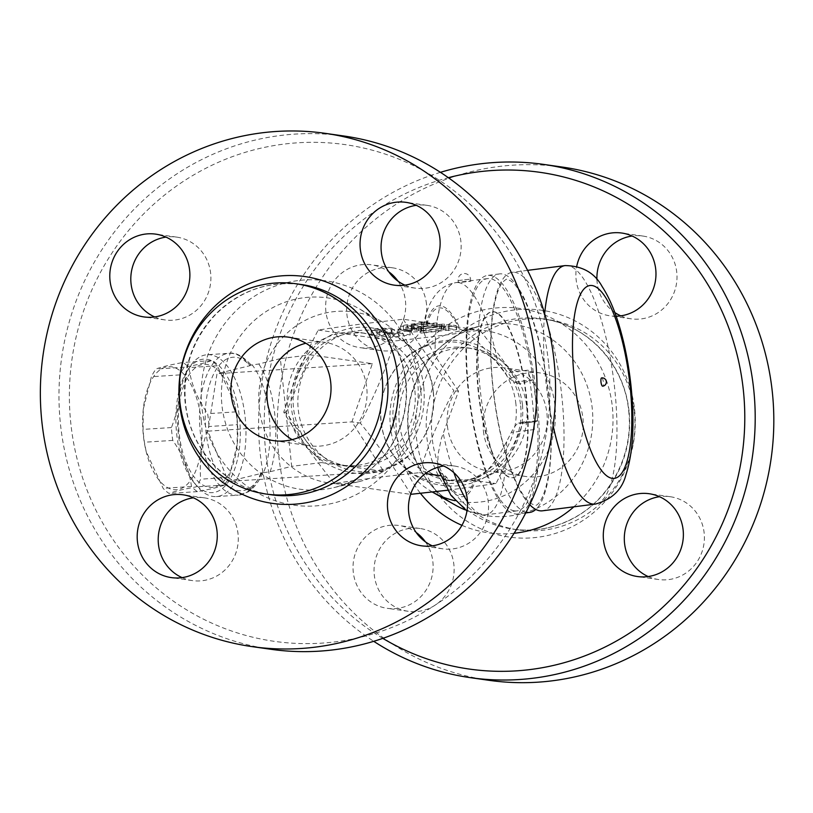 <?xml version="1.0" encoding="UTF-8"?>
<svg xmlns="http://www.w3.org/2000/svg" width="813" height="813" viewBox="0 0 813 813"><rect width="100%" height="100%" fill="white"/><g stroke="black" fill="none" stroke-linecap="round" stroke-linejoin="round"><path stroke-width="0.61" stroke-dasharray="4.07 3.05" d="M483.44 431.083A52.266 50.02 -81.9 0 0 525.848 476.499A52.266 50.02 -81.9 0 0 582.728 431.805A52.266 50.02 -81.9 0 0 540.564 373.015A52.266 50.02 -81.9 0 0 483.44 431.083M447.414 425.951A52.266 50.02 -81.9 0 0 489.812 471.377A52.266 50.02 -81.9 0 0 546.692 426.673A52.266 50.02 -81.9 0 0 504.538 367.893A52.266 50.02 -81.9 0 0 447.414 425.951M634.333 411.917A106.198 101.635 98.1 0 1 518.288 529.903A106.198 101.635 98.1 0 1 432.587 410.484A106.198 101.635 98.1 0 1 548.125 319.611A106.198 101.635 98.1 0 1 634.333 411.917M489.111 680.329A259.235 248.077 98.1 0 1 279.906 388.827A259.235 248.077 98.1 0 1 561.935 167.011M648.164 576.539A41.809 40.01 -81.9 0 0 658.459 579.517A41.809 40.01 -81.9 0 0 703.967 543.755A41.809 40.01 -81.9 0 0 670.237 496.723A41.809 40.01 -81.9 0 0 659.516 496.713M409.732 528.43A41.809 40.01 -81.9 0 0 374.051 569.608A41.809 40.01 -81.9 0 0 408.207 611.295A41.809 40.01 -81.9 0 0 453.705 575.533A41.809 40.01 -81.9 0 0 419.975 528.501A41.809 40.01 -81.9 0 0 409.732 528.43M426.5 304.164A41.809 40.01 -81.9 0 0 392.577 267.823A41.809 40.01 -81.9 0 0 347.08 303.584A41.809 40.01 -81.9 0 0 380.809 350.606A41.809 40.01 -81.9 0 0 426.5 304.164M620.766 315.851A41.809 40.01 -81.9 0 0 631.061 318.828A41.809 40.01 -81.9 0 0 641.315 318.899A41.809 40.01 -81.9 0 0 676.995 277.721A41.809 40.01 -81.9 0 0 642.839 236.044A41.809 40.01 -81.9 0 0 632.118 236.024M596.935 279.642A41.809 40.01 -81.9 0 0 614.811 312.527M440.443 172.326A259.235 248.077 -81.9 0 0 261.298 386.094A259.235 248.077 -81.9 0 0 373.736 641.325M382.842 638.378A250.871 240.079 98.1 0 1 266.816 386.876A250.871 240.079 98.1 0 1 448.349 177.691M616.132 316.216A41.809 40.01 98.1 0 1 610.045 315.84A41.809 40.01 98.1 0 1 576.742 266.318M397.994 281.156A41.809 40.01 98.1 0 1 405.484 301.166A41.809 40.01 98.1 0 1 359.783 347.618A41.809 40.01 98.1 0 1 325.861 311.277A41.809 40.01 98.1 0 1 371.561 264.835A41.809 40.01 98.1 0 1 388.787 271.816M425.392 541.834A41.809 40.01 98.1 0 1 397.435 608.378A41.809 40.01 98.1 0 1 387.181 608.307A41.809 40.01 98.1 0 1 353.025 566.62A41.809 40.01 98.1 0 1 388.716 525.442A41.809 40.01 98.1 0 1 398.959 525.513A41.809 40.01 98.1 0 1 416.185 532.495M432.364 492.038A86.391 82.672 98.1 0 1 390.84 404.508A86.391 82.672 98.1 0 1 455.128 332.029A86.391 82.672 98.1 0 1 554.954 405.707A86.391 82.672 98.1 0 1 454.924 500.686M526.692 406.683A66.9 64.024 98.1 0 1 453.593 481.011A66.9 64.024 98.1 0 1 399.61 405.778A66.9 64.024 98.1 0 1 472.383 348.543A66.9 64.024 98.1 0 1 526.692 406.683M520.686 405.829A66.9 64.024 98.1 0 1 447.587 480.158A66.9 64.024 98.1 0 1 393.604 404.925A66.9 64.024 98.1 0 1 466.377 347.69A66.9 64.024 98.1 0 1 520.686 405.829M515.92 404.132A70.894 67.845 -81.9 0 0 408.268 356.094A70.894 67.845 -81.9 0 0 421.063 477.881A70.894 67.845 -81.9 0 0 515.92 404.132M447.78 490.219L495.95 483.583C507.342 461.591 516.479 441.022 523.369 421.886L533.054 421.927L537.596 421.093L535.787 400.474L533.247 379.752L519.405 384.122C508.786 367.781 495.595 349.793 479.822 330.149C454.152 334.133 425.799 337.73 394.772 340.952C385.962 368.706 374.478 396.073 360.322 423.065C379.854 447.221 396.714 470.991 410.9 494.385M403.278 319.265C417.465 342.659 434.325 366.429 453.857 390.586C439.701 417.577 428.217 444.945 419.406 472.699C388.38 475.92 360.027 479.518 334.356 483.501C314.824 459.345 297.965 435.575 283.767 412.181C292.589 384.427 304.072 357.059 318.229 330.058C343.909 326.084 372.252 322.487 403.278 319.265L429.782 323.035L428.187 325.739L403.563 329.55A8.364 0.62 174 0 0 400.9 330.281A8.364 0.62 174 0 0 407.882 330.159L437.546 327.05L411.683 329.052L427.384 326.257L453.319 326.379L479.822 330.149M318.229 330.058L394.772 340.952M384.325 334.976L379.397 335.891L390.362 337.446L410.27 334.915L399.295 333.36L392.283 333.97L385.474 333.005L391.449 332.243L376.297 332.771L371.541 334.773L377.517 334.011L384.325 334.976L383.888 330.83L377.08 329.865L371.104 330.627L375.86 328.625L391.012 328.096L385.037 328.859L391.856 329.824L398.868 329.214L409.833 330.769L389.925 333.3L378.96 331.745L383.888 330.83M446.103 330.373L456.642 329.773L449.254 328.676L420.839 333.167L446.103 330.373L445.666 326.226L420.402 329.021L448.827 324.529L456.205 325.617L445.666 326.226M406.48 331.165L411.52 331.887A8.364 0.62 174 0 0 421.886 331.216L444.752 328.076L421.48 330.617L414.437 330.149L406.48 331.165L405.87 326.948L414.01 326.003L421.043 326.47L444.315 323.93L421.449 327.07A8.364 0.62 -6 0 1 411.083 327.741L406.043 327.019M379.397 335.891L378.96 331.745M390.362 337.446L389.925 333.3M398.583 335.942L398.146 331.785M410.27 334.915L409.833 330.769M399.295 333.36L398.868 329.214M392.283 333.97L391.856 329.824M385.474 333.005L385.037 328.859M391.449 332.243L391.012 328.096M376.297 332.771L375.86 328.625M371.541 334.773L371.104 330.627M377.517 334.011L377.08 329.865M443.695 330.027L443.258 325.881M432.282 323.716L407.455 326.013A8.364 0.62 -6 0 1 400.463 326.135A8.364 0.62 -6 0 1 403.136 325.403L427.75 321.592L428.187 325.739L427.384 326.257L426.947 322.111L411.246 324.905L437.109 322.903L432.282 323.716L432.719 327.863M427.75 321.592L426.947 322.111M283.767 412.181L286.013 412.496L321.531 462.577L383.685 471.418L351.897 421.866L372.364 363.675L310.21 354.834L286.013 412.496L280.353 358.624L310.21 354.834M280.353 358.624L258.778 363.99L252.203 364.946C270.068 387.486 275.861 442.628 263.524 472.688L260.963 472.861C263.077 472.81 263.239 472.993 261.43 473.4L228.331 481.448L207.925 431.164L351.897 421.866L360.322 423.065M263.524 472.688L270.109 471.733L291.674 466.367L286.013 412.496M252.203 364.946L249.642 365.118C251.756 365.067 251.908 365.25 250.109 365.657C251.908 365.25 251.756 365.067 249.642 365.118A71.077 33.994 86.3 0 0 229.164 353.299L207.173 354.722A71.077 33.994 -93.7 0 0 189.439 367.354A71.077 33.994 -93.7 0 0 184.541 377.029A71.077 33.994 -93.7 0 0 180.049 445.463A71.077 33.994 -93.7 0 0 197.132 486.337A71.077 33.994 -93.7 0 0 216.339 496.58A71.077 33.994 -93.7 0 0 238.971 474.274A71.077 33.994 -93.7 0 0 241.349 396.49A71.077 33.994 -93.7 0 0 207.173 354.722M178.25 444.538A66.9 31.992 86.3 0 1 187.092 371.013A66.9 31.992 86.3 0 1 229.357 380.535A66.9 31.992 86.3 0 1 235.018 468.125A66.9 31.992 86.3 0 1 194.327 483.003A66.9 31.992 86.3 0 1 178.25 444.538M237.091 418.837A61.676 29.492 -93.7 0 0 234.53 403.634A61.676 29.492 -93.7 0 0 187.407 377.527A61.676 29.492 -93.7 0 0 193.799 476.509A61.676 29.492 -93.7 0 0 237.172 444.548A61.676 29.492 -93.7 0 0 237.091 418.837M237.355 424.681A68.993 32.987 -93.7 0 0 236.827 418.238A68.993 32.987 -93.7 0 0 236.004 411.856L234.266 402.526L217.305 365.769A68.993 32.987 -93.7 0 0 211.37 360.637C206.614 362.547 197.61 364.742 184.338 367.212A68.993 32.987 -93.7 0 0 179.744 374.905C181.238 392.181 178.464 409.742 171.421 427.567A68.993 32.987 -93.7 0 0 172.773 440.402C183.271 455.483 189.5 470.849 191.472 486.489A68.993 32.987 -93.7 0 0 197.417 491.621C210.689 489.152 219.693 486.957 224.439 485.046A68.993 32.987 -93.7 0 0 229.032 477.343L237.122 445.006L237.355 424.681L209.002 426.52C201.959 444.345 199.185 461.896 200.679 479.182A68.993 32.987 86.3 0 1 196.085 486.875C182.813 489.345 173.809 491.53 169.053 493.45A68.993 32.987 86.3 0 1 163.118 488.318L146.157 451.55L144.409 442.231A68.993 32.987 86.3 0 1 143.068 429.396L143.291 409.081L151.391 376.734A68.993 32.987 86.3 0 1 155.984 369.041C160.73 367.13 169.734 364.935 183.006 362.466A68.993 32.987 86.3 0 1 188.951 367.598C190.923 383.238 197.153 398.604 207.65 413.685A68.993 32.987 86.3 0 1 208.463 420.067A68.993 32.987 86.3 0 1 209.002 426.52M171.421 427.567L143.068 429.396M172.773 440.402L144.409 442.231M201.319 421.144A61.676 29.492 -93.7 0 0 172.122 366.907A61.676 29.492 -93.7 0 0 143.251 409.539A61.676 29.492 -93.7 0 0 145.893 450.443A61.676 29.492 -93.7 0 0 182.386 487.973A61.676 29.492 -93.7 0 0 201.319 421.144M179.744 374.905L151.391 376.734M184.338 367.212L155.984 369.041M211.37 360.637L183.006 362.466M217.305 365.769L188.951 367.598M236.004 411.856L207.65 413.685M229.032 477.343L200.679 479.182M224.439 485.046L196.085 486.875M197.417 491.621L169.053 493.45M191.472 486.489L163.118 488.318M262.66 472.953C258.951 481.723 254.073 488.054 248.036 491.946L238.321 495.158A71.077 33.994 86.3 0 0 260.963 472.861C263.077 472.81 263.239 472.993 261.43 473.4A66.9 31.992 -93.7 0 1 218.656 474.009A66.9 31.992 -93.7 0 1 209.348 385.372A66.9 31.992 -93.7 0 1 250.109 365.657L217 373.706L207.925 431.164M383.685 471.418L228.331 481.448M321.531 462.577L291.674 466.367M334.356 483.501L410.626 494.345M372.364 363.675L217 373.706M433.258 392.374A70.894 67.845 98.1 0 1 338.411 466.123A70.894 67.845 98.1 0 1 325.606 344.336A70.894 67.845 98.1 0 1 433.258 392.374M420.89 391.642A66.9 64.024 98.1 0 1 347.771 465.961A66.9 64.024 98.1 0 1 293.808 390.718A66.9 64.024 98.1 0 1 366.612 333.493A66.9 64.024 98.1 0 1 420.89 391.642M414.884 390.789A66.9 64.024 98.1 0 1 341.765 465.107A66.9 64.024 98.1 0 1 287.802 389.864A66.9 64.024 98.1 0 1 360.606 332.639A66.9 64.024 98.1 0 1 414.884 390.789M423.746 387.049A86.391 82.672 98.1 0 1 359.031 481.621A86.391 82.672 98.1 0 1 259.632 385.85A86.391 82.672 98.1 0 1 381.795 321.592A86.391 82.672 98.1 0 1 423.746 387.049M548.541 362.639A250.871 240.079 -81.9 0 0 167.6 192.651A250.871 240.079 -81.9 0 0 212.894 623.622A250.871 240.079 -81.9 0 0 548.541 362.639M404.925 285.16A41.809 40.01 -81.9 0 0 415.209 288.127A41.809 40.01 -81.9 0 0 460.717 252.376A41.809 40.01 -81.9 0 0 426.998 205.343A41.809 40.01 -81.9 0 0 416.754 205.272A41.809 40.01 -81.9 0 0 416.276 205.333M154.663 316.938A41.809 40.01 -81.9 0 0 164.978 319.916A41.809 40.01 -81.9 0 0 210.465 284.133A41.809 40.01 -81.9 0 0 176.726 237.122A41.809 40.01 -81.9 0 0 166.015 237.111M182.061 577.616A41.809 40.01 -81.9 0 0 192.356 580.594A41.809 40.01 -81.9 0 0 202.61 580.675A41.809 40.01 -81.9 0 0 238.29 539.497A41.809 40.01 -81.9 0 0 204.144 497.81A41.809 40.01 -81.9 0 0 193.413 497.8M432.323 545.838A41.809 40.01 -81.9 0 0 442.638 548.816A41.809 40.01 -81.9 0 0 488.318 502.363A41.809 40.01 -81.9 0 0 454.376 466.022A41.809 40.01 -81.9 0 0 443.674 466.012M270.78 649.272A259.235 248.077 98.1 0 1 61.666 357.7A259.235 248.077 98.1 0 1 343.777 135.984M292.131 439.65A52.266 50.02 -81.9 0 0 309.662 445.758A52.266 50.02 -81.9 0 0 366.521 401.033A52.266 50.02 -81.9 0 0 324.346 342.263A52.266 50.02 -81.9 0 0 305.84 343.249M437.821 467.302L438.014 454.477L441.398 438.431L458.502 391.246L453.857 390.586M458.502 391.246L435.016 355.708L427.262 341.338L423.908 332.405L423.268 326.531L425.108 324.367L426.764 324.519L429.782 323.035M537.596 421.093A20.904 5.864 82.8 0 1 537.281 420.941A12.541 3.516 -97.2 0 0 536.529 420.768A12.541 3.516 -97.2 0 0 534.293 429.538A117.072 32.855 82.8 0 0 528.044 370.108L505.056 373.025C509.741 378.848 513.023 381.886 514.893 382.13L519.405 384.122M453.319 326.379L460.331 329.295C469.599 333.218 482.302 345.037 498.471 364.732L505.056 373.025M514.446 510.859A117.072 32.855 -97.2 0 1 469.101 394.417A117.072 32.855 -97.2 0 1 487.485 278.605A117.072 32.855 -97.2 0 1 534.832 390.606A117.072 32.855 -97.2 0 1 516.987 510.879A117.072 32.855 -97.2 0 1 514.446 510.859M523.369 421.886L520.544 423.512L518.643 423.045C516.682 423.603 514.233 426.734 511.296 432.455L506.56 441.764C494.771 463.695 484.578 475.829 475.981 478.146L469.447 479.812L495.95 483.583M515.279 382.039L533.206 379.762A20.904 5.864 82.8 0 0 532.952 379.823A12.541 3.516 -97.2 0 1 532.769 379.864A12.541 3.516 -97.2 0 1 528.044 370.108M469.447 479.812L443.024 480.005C445.646 478.674 446.601 477.495 445.91 476.469L439.396 471.825L438.542 470.138M445.676 479.944L449.569 480.839L445.91 476.469L440.748 475.737M478.217 391.327A83.627 23.465 -97.2 0 1 491.702 311.786A83.627 23.465 -97.2 0 1 525.523 391.785A83.627 23.465 -97.2 0 1 512.769 477.698A83.627 23.465 -97.2 0 1 478.217 391.327M478.613 391.277A83.627 23.465 -97.2 0 1 492.099 311.735A83.627 23.465 -97.2 0 1 525.92 391.734A83.627 23.465 -97.2 0 1 513.166 477.648A83.627 23.465 -97.2 0 1 478.613 391.277M537.169 399.6A120.212 33.74 -97.2 0 1 517.779 513.938A120.212 33.74 -97.2 0 1 469.162 398.939A120.212 33.74 -97.2 0 1 487.495 275.444A120.212 33.74 -97.2 0 1 537.169 399.6M526.113 512.21A120.212 33.74 -97.2 0 1 480.361 391.124A120.212 33.74 -97.2 0 1 499.436 273.92A120.212 33.74 -97.2 0 1 549.11 398.085A120.212 33.74 -97.2 0 1 535.818 509.436M529.781 504.741A120.212 33.74 -97.2 0 1 491.692 374.519A120.212 33.74 -97.2 0 1 512.18 272.304A120.212 33.74 -97.2 0 1 561.854 396.47A120.212 33.74 -97.2 0 1 542.464 510.808M601.732 377.903A4.177 1.169 -97.2 0 1 603.348 382.059A4.177 1.169 -97.2 0 1 602.687 386.195M419.406 472.699L425.453 473.562M435.016 355.708A117.072 32.855 -97.2 0 1 456.042 282.599A117.072 32.855 -97.2 0 1 458.583 282.619L470.788 281.207L458.583 282.619A117.072 32.855 -97.2 0 1 498.471 364.732M629.049 411.165A106.198 101.635 -81.9 0 0 542.84 318.859A106.198 101.635 -81.9 0 0 427.303 409.732A106.198 101.635 -81.9 0 0 513.003 529.151A106.198 101.635 -81.9 0 0 629.049 411.165M634.607 409.813A114.562 109.633 98.1 0 1 481.326 528.999A114.562 109.633 98.1 0 1 460.636 332.192A114.562 109.633 98.1 0 1 634.607 409.813M573.876 506.814A113.281 108.414 -81.9 0 0 612.372 406.978A113.281 108.414 -81.9 0 0 462.546 316.836A113.281 108.414 -81.9 0 0 420.473 493.359M461.916 525.32A113.281 108.414 -81.9 0 0 514.101 533.287M455.148 332.029L480.585 325.942C444.884 335.921 421.642 359.631 410.87 397.069C405.829 418.299 407.262 438.898 415.179 458.888C423.583 479.05 436.896 494.416 455.117 504.985A96.656 92.499 98.1 0 1 408.634 407.049A96.656 92.499 98.1 0 1 480.554 325.952A96.656 92.499 98.1 0 1 592.24 408.38A96.656 92.499 98.1 0 1 464.823 509.751M411.52 331.887L411.083 327.741M421.886 331.216L421.449 327.07M441.794 328.686L441.357 324.539M439.396 328.34L438.959 324.194M421.48 330.617L421.043 326.47M418.888 330.789L418.451 326.643M414.437 330.149L414.01 326.003M448.502 330.708L448.065 326.562M456.469 329.702L456.032 325.556M449.254 328.676L448.827 324.529M441.296 329.682L440.859 325.535M423.797 332.558L423.36 328.411M426.195 332.893L425.758 328.747M407.882 330.159L407.455 326.013M403.563 329.55L403.136 325.403M422.038 326.348L421.601 322.202M413.431 329.021L412.994 324.875M412.343 328.869L411.906 324.722M434.051 327.111L433.614 322.964M270.109 471.733C281.105 440.524 275.607 388.279 258.778 363.99M216.339 496.58L238.321 495.158A71.077 33.994 86.3 0 1 199.825 426.419A71.077 33.994 86.3 0 1 229.164 353.299C235.526 352.1 242.914 356.053 251.329 365.169M406.002 381.897A96.656 92.499 -81.9 0 0 359.061 308.666A96.656 92.499 -81.9 0 0 222.396 380.555A96.656 92.499 -81.9 0 0 333.594 487.698A96.656 92.499 -81.9 0 0 406.002 381.897M417.547 379.275A113.281 108.414 98.1 0 1 265.973 497.129A113.281 108.414 98.1 0 1 245.516 302.517A113.281 108.414 98.1 0 1 417.547 379.275M271.339 494.792A106.198 101.635 98.1 0 1 185.628 375.362A106.198 101.635 98.1 0 1 301.176 284.489M534.293 429.538L511.296 432.455M506.56 441.764A117.072 32.855 -97.2 0 1 485.534 514.873A117.072 32.855 -97.2 0 1 482.993 514.853A117.072 32.855 -97.2 0 1 467.475 501.712M453.898 472.688A117.072 32.855 -97.2 0 1 443.105 432.74M532.952 379.823L515.036 382.1M537.281 420.941L519.355 423.217M425.778 324.377A96.168 26.992 -97.2 0 1 460.331 329.295M426.764 324.519A94.074 26.402 -97.2 0 1 459.355 329.153M475.005 478.003A94.074 26.402 -97.2 0 1 442.404 473.369M565.126 265.587A120.212 33.74 -97.2 0 1 614.801 389.742A120.212 33.74 -97.2 0 1 595.411 504.08M553.125 425.778A120.212 33.74 -97.2 0 1 544.669 313.676M475.981 478.146A96.168 26.992 -97.2 0 1 441.429 473.237M458.369 280.546L470.575 279.133L458.369 280.546M540.564 373.015L504.538 367.893M525.848 476.499L489.812 471.377M518.257 529.903L512.973 529.151C535.452 532.149 556.702 527.871 576.722 516.326C612.037 496.143 633.571 452.617 628.693 411.032C624.506 364.234 587.23 324.377 542.881 318.869L548.165 319.621M642.839 236.044L621.823 233.046M631.061 318.828L610.045 315.84M392.577 267.823L371.561 264.835M380.809 350.606L359.783 347.618M419.975 528.501L398.959 525.513M408.207 611.295L387.181 608.307M670.237 496.723L649.221 493.735M658.459 579.517L637.443 576.529M447.567 480.148L453.573 481.001M466.408 347.69L472.414 348.543M522.505 404.844C518.613 376.724 503.897 356.877 478.359 345.312C454.802 336.531 432.506 339.153 411.49 353.177C393.878 366.155 383.675 383.573 380.87 405.443C378.899 440.463 393.451 465.595 424.508 480.829C448.542 489.934 471.235 487.2 492.587 472.617C514.548 455.443 524.527 432.851 522.505 404.844M444.752 328.076L444.315 323.93M406.307 331.094L405.87 326.948M456.642 329.773L456.205 325.617M441.124 329.621L440.687 325.474M420.839 333.167L420.402 329.021M400.9 330.281L400.463 326.135M411.683 329.052L411.246 324.905M437.546 327.05L437.109 322.903M194.327 483.003L197.132 486.337M187.092 371.013L189.439 367.354M234.53 403.634L234.266 402.526M145.893 450.443L146.157 451.55M433.359 392.171C437.323 424.691 416.947 458.349 386.287 469.111C348.096 484.589 301.41 458.644 293.239 418.034C284.286 383.177 304.885 343.655 338.645 331.897C378.452 315.068 429.538 345.322 433.359 392.171M341.765 465.107L347.771 465.961M360.606 332.639L366.612 333.493M381.795 321.592L359.061 308.666C385.89 324.814 401.439 349.163 405.717 381.704C407.831 403.715 403.411 424.264 392.455 443.349C378.38 466.499 358.757 481.286 333.594 487.698L359.031 481.621M271.298 494.782C227.223 489.294 190.069 449.884 185.577 403.4C182.488 369.336 192.356 339.864 215.16 314.997C239.51 290.769 268.188 280.597 301.206 284.499M415.219 288.137L394.203 285.139M426.998 205.343L405.972 202.356M164.958 319.916L143.942 316.928M176.736 237.122L155.72 234.134M204.134 497.81L183.118 494.822M192.356 580.594L171.34 577.606M454.396 466.032L433.37 463.034M442.618 548.816L421.601 545.828M288.33 337.141L324.367 342.273M273.615 440.636L309.641 445.758M487.485 278.605L456.042 282.599C432.567 286.359 425.707 311.877 423.268 326.531M516.987 510.879L485.534 514.873L466.947 511.052M533.054 421.927L520.544 423.512M536.529 420.768L518.643 423.045M532.769 379.864L514.893 382.13M499.436 273.92L487.495 275.444M525.737 512.932L517.779 513.938M548.938 397.994C552.169 430.24 551.783 457.272 547.789 479.07C542.515 504.172 535.797 505.808 535.462 505.371L530.594 503.43C526.407 500.31 521.753 493.521 516.651 483.074C505.899 459.66 498.206 429.305 493.552 392.029C489.812 358.848 489.873 330.718 493.745 307.649C496.093 295.2 499.009 286.796 502.505 282.436C505.767 279.245 507.617 278.27 508.054 279.489L511.153 281.186C515.452 284.306 520.239 291.308 525.503 302.202C536.722 327.039 544.537 358.97 548.938 397.994M527.586 270.353L512.18 272.304M470.788 281.207L470.575 279.133A6.27 6.27 0 0 0 463.684 273.554A6.27 6.27 0 0 0 458.095 280.444L458.319 282.518"/><path stroke-width="1.22" d="M561.935 167.011A259.235 248.077 98.1 0 1 772.35 392.323A259.235 248.077 98.1 0 1 489.111 680.329M659.516 496.713A41.809 40.01 -81.9 0 0 624.536 543.175A41.809 40.01 -81.9 0 0 648.164 576.539M632.118 236.024A41.809 40.01 -81.9 0 0 596.935 279.642M614.811 312.527A41.809 40.01 -81.9 0 0 620.766 315.851M373.736 641.325A259.235 248.077 -81.9 0 0 470.493 677.676A259.235 248.077 -81.9 0 0 753.732 389.671A259.235 248.077 -81.9 0 0 543.318 164.358A259.235 248.077 -81.9 0 0 440.443 172.326M448.349 177.691A250.871 240.079 98.1 0 1 743.367 390.342A250.871 240.079 98.1 0 1 635.075 629.414A250.871 240.079 98.1 0 1 382.842 638.378M576.742 266.318A41.809 40.01 98.1 0 1 611.569 232.975A41.809 40.01 98.1 0 1 621.823 233.046A41.809 40.01 98.1 0 1 655.969 274.733A41.809 40.01 98.1 0 1 620.289 315.911A41.809 40.01 98.1 0 1 616.132 316.216M388.787 271.816A41.809 40.01 98.1 0 1 397.994 281.156M416.185 532.495A41.809 40.01 98.1 0 1 425.392 541.834M683.144 530.076A41.809 40.01 98.1 0 1 637.443 576.529A41.809 40.01 98.1 0 1 603.52 540.188A41.809 40.01 98.1 0 1 649.221 493.735A41.809 40.01 98.1 0 1 683.144 530.076M454.924 500.686A86.391 82.672 98.1 0 1 432.384 492.048A86.391 82.672 98.1 0 1 432.364 492.038M410.626 494.345L447.78 490.219M416.276 205.333A41.809 40.01 -81.9 0 0 381.49 241.105A41.809 40.01 -81.9 0 0 404.925 285.16M166.015 237.111A41.809 40.01 -81.9 0 0 131.035 283.574A41.809 40.01 -81.9 0 0 154.663 316.938M193.413 497.8A41.809 40.01 -81.9 0 0 158.637 533.572A41.809 40.01 -81.9 0 0 182.061 577.616M443.674 466.012A41.809 40.01 -81.9 0 0 408.888 501.794A41.809 40.01 -81.9 0 0 432.323 545.838M325.159 133.332L343.777 135.984A259.235 248.077 98.1 0 1 554.1 361.287A259.235 248.077 98.1 0 1 270.78 649.272L252.162 646.63A259.235 248.077 98.1 0 1 43.048 355.057A259.235 248.077 98.1 0 1 325.159 133.332A259.235 248.077 98.1 0 1 535.482 358.635A259.235 248.077 98.1 0 1 252.162 646.63M387.679 509.487A41.809 40.01 98.1 0 1 433.359 463.034A41.809 40.01 98.1 0 1 467.302 499.375A41.809 40.01 98.1 0 1 421.612 545.828A41.809 40.01 98.1 0 1 387.679 509.487M172.864 494.741A41.809 40.01 98.1 0 1 183.118 494.822A41.809 40.01 98.1 0 1 217.264 536.509A41.809 40.01 98.1 0 1 181.584 577.687A41.809 40.01 98.1 0 1 171.33 577.606A41.809 40.01 98.1 0 1 137.184 535.919A41.809 40.01 98.1 0 1 172.864 494.741M189.642 270.475A41.809 40.01 98.1 0 1 143.952 316.928A41.809 40.01 98.1 0 1 110.019 280.587A41.809 40.01 98.1 0 1 155.7 234.134A41.809 40.01 98.1 0 1 189.642 270.475M404.447 285.221A41.809 40.01 98.1 0 1 394.203 285.139A41.809 40.01 98.1 0 1 360.047 243.453A41.809 40.01 98.1 0 1 395.728 202.274A41.809 40.01 98.1 0 1 405.992 202.356A41.809 40.01 98.1 0 1 440.128 244.042A41.809 40.01 98.1 0 1 404.447 285.221M382.09 376.043A106.198 101.635 98.1 0 1 266.014 494.03A106.198 101.635 98.1 0 1 180.354 374.58A106.198 101.635 98.1 0 1 295.922 283.747A106.198 101.635 98.1 0 1 382.09 376.043M231.207 395.209A52.266 50.02 98.1 0 1 288.31 337.141A52.266 50.02 98.1 0 1 330.495 395.911A52.266 50.02 98.1 0 1 273.625 440.636A52.266 50.02 98.1 0 1 231.207 395.209M305.84 343.249A52.266 50.02 -81.9 0 0 267.243 400.331A52.266 50.02 -81.9 0 0 292.131 439.65M535.818 509.436A120.212 33.74 -97.2 0 1 529.72 512.424A120.212 33.74 -97.2 0 1 526.113 512.21M553.125 425.778A120.212 33.74 -97.2 0 0 595.411 504.08L542.464 510.808A120.212 33.74 -97.2 0 1 529.781 504.741M601.64 377.903A4.177 4.177 0 0 1 606.315 381.521A4.177 4.177 0 0 1 602.687 386.195A4.177 1.169 -97.2 0 1 600.959 381.876A4.177 1.169 -97.2 0 1 601.64 377.903A4.177 1.169 -97.2 0 1 601.732 377.903M466.947 511.052L450.981 495.381L438.542 470.138L437.821 467.302M425.453 473.562L440.748 475.737M420.473 493.359A113.281 108.414 -81.9 0 0 461.916 525.32M514.101 533.287A113.281 108.414 -81.9 0 0 573.876 506.814M464.823 509.751A96.656 92.499 98.1 0 1 455.107 504.975L432.384 492.058M397.74 376.124A114.562 109.633 -81.9 0 0 223.778 298.503A114.562 109.633 -81.9 0 0 244.459 495.31A114.562 109.633 -81.9 0 0 397.74 376.124M301.176 284.489A106.198 101.635 98.1 0 1 387.374 376.795A106.198 101.635 98.1 0 1 271.339 494.792M467.475 501.712A117.072 32.855 -97.2 0 1 453.898 472.688M544.669 313.676A120.212 33.74 -97.2 0 1 565.126 265.587L527.586 270.353M630.085 386.023A97.214 27.286 -97.2 0 1 596.976 463.562A97.214 27.286 -97.2 0 1 579.425 296.562A97.214 27.286 -97.2 0 1 630.085 386.023M489.02 680.318L470.402 677.666M562.017 167.021L543.399 164.368M266.014 494.03L271.298 494.782M295.922 283.747L301.206 284.499M529.72 512.424L525.737 512.932M595.411 504.08C611.976 499.528 622.169 489.711 625.98 474.609C633.093 452.658 634.79 423.258 631.061 386.399C628.561 363.015 624.221 341.501 618.022 321.877C613.591 307.792 608.287 295.993 602.087 286.471C594.628 272.812 582.301 265.851 565.126 265.587"/></g></svg>
